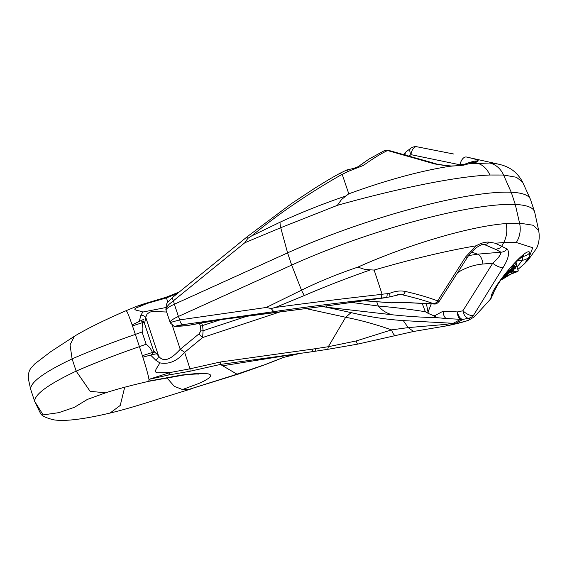 <?xml version="1.0" encoding="UTF-8"?>
<svg xmlns="http://www.w3.org/2000/svg" width="567" height="567" viewBox="0 0 567 567"><rect width="100%" height="100%" fill="white"/><g stroke="black" fill="none" stroke-linecap="round" stroke-linejoin="round"><path stroke-width="0.85" d="M511.647 266.341L515.368 264.775L516.941 264.973L516.083 266.157L512.214 268.538A27.351 26.415 27.4 0 0 505.445 273.698L512.214 268.538M516.58 265.739L518.302 270.877L511.136 272.295L513.957 270.53L511.455 270.686L505.977 274.059L502.83 277.199M518.061 269.318A10.808 9.745 -127 0 1 517.834 269.481L524.284 263.946L529.266 256.872L529.854 252.769A10.808 10.582 -8.5 0 1 522.916 256.412L522.299 260.239L517.061 267.149M507.777 274.038L506.976 274.541M529.854 252.769C527.735 244.469 489.973 289.546 491.355 296.895L489.86 299.851L491.313 298.044A10.808 10.567 -145.3 0 1 490.455 299.121M489.831 299.879L474.359 316.847L473.558 315.245L503.163 267.447C508.599 258.502 509.917 252.336 507.118 248.948L495.225 243.229L489.222 242.152A8.108 6.726 110.6 0 1 484.438 244.597L495.792 249.452L499.747 248.084L501.689 246.241M300.262 353.383L314.72 351.334A8.108 1.41 -98.4 0 0 314.77 351.334A8.108 1.41 -98.4 0 0 315.408 348.705L220.393 362.001L190.002 368.805L170.079 372.533L148.937 379.366C148.526 376.07 146.378 368.302 142.501 356.069L139.425 346.643A131.012 23.672 -18.4 0 1 146.13 344.233C149.178 346.48 151.417 349.541 152.856 353.425M299.192 353.524L222.689 365.765L237.091 374.248L238.423 374.071L235.107 375.071A22.928 9.625 -106.7 0 1 233.774 375.241L189.513 389.217L235.107 375.071M283.713 357.33L264.576 364.787L233.774 375.241M501.724 246.17L503.694 242.591L516.282 242.478L532.711 247.736L528.075 260.133L536.531 248.381C539.125 243.158 539.827 237.134 538.643 230.308L533.115 225.248L519.563 223.129L506.048 223.554C472.162 226.12 412.039 242.945 357.897 267.114C337.372 274.081 318.576 281.778 301.502 290.191A16.216 7.945 62.8 0 0 304.415 295.478C324.792 286.711 346.848 278.163 370.577 269.842L364.687 269.396L357.897 267.114M495.792 249.452L500.994 252.187A8.108 7.392 -60.2 0 0 507.118 248.948M457.009 273.01C465.068 267.837 473.707 264.839 482.928 264.031A10.808 5.939 85.2 0 0 477.556 254.165L500.994 252.187C500.902 254.732 498.159 258.403 492.758 263.194A8.108 3.026 30.7 0 0 503.163 267.447M489.222 242.152C485.43 241.797 481.071 243.016 476.145 245.802L465.677 256.886A8.108 1.446 33.9 0 0 467.591 257.085C467.541 257.234 470.008 252.669 477.145 247.148C480.582 245.072 482.453 244.157 482.758 244.427L484.438 244.597L481.206 244.866M471.574 252.067L477.556 254.165L468.661 255.568M422.209 303.423L425.342 311.737L428.305 313.431L426.384 303.628M465.677 256.886L437.611 300.942C429.162 297.604 418.396 294.436 405.327 291.445C400.16 290.453 394.866 291.126 389.451 293.458L382.08 294.223L374.142 270.062C412.5 258.906 446.498 250.82 476.145 245.802M437.433 300.39C439.694 301.495 439.758 301.679 437.611 300.942A5.408 4.302 -71.2 0 1 433.33 303.614L435.754 303.905M399.735 294.521L402.442 294.812A5.408 2.573 -77.4 0 0 405.327 291.445M389.501 296.839C390.131 297.115 390.117 295.988 389.451 293.458M296.279 276.894L301.502 290.191L266.299 307.463L271.139 308.533L275.42 307.456C308.427 302.962 343.878 298.596 381.782 294.358L381.577 298.029L386.297 297.569A5.408 1.354 -95.5 0 0 387.155 293.805M386.949 297.498L333.736 304.933A10.808 4.217 82.3 0 1 333.481 304.947L389.699 296.924M271.139 308.533L273.818 311.63C307.13 306.832 343.049 302.303 381.57 298.029M275.42 307.456L304.415 295.478M266.299 307.463L179.767 319.873A5.408 2.707 81.8 0 0 183.013 324.65L273.818 311.63M170.376 323.027L170.143 322.51A19.654 3.551 -18.4 0 1 170.121 322.446A19.654 3.551 -18.4 0 1 178.428 316.45L179.767 319.873L171.517 322.169L170.376 323.02C177.159 328.683 170.547 325.841 186.628 325.706M187.415 325.55L186.366 325.72C173.92 326.712 172.8 326.358 183.013 324.65M186.642 325.699L218.961 319.923L333.736 304.933M333.481 304.947C291.658 310.666 238.48 316.563 204.489 322.24M448.532 325.508L455.67 323.339L463.111 319.377A8.108 4.444 -101.9 0 1 457.42 311.928A8.108 4.408 93.2 0 0 460.68 319.341A8.108 7.895 62 0 0 463.111 319.377L468.604 318.222A8.108 7.973 105 0 0 473.558 315.245A8.108 3.239 -145.4 0 1 462.906 310.773A8.108 4.444 78.1 0 0 468.604 318.222C473.006 319.221 466.315 321.652 448.532 325.508L467.917 320.631L474.359 316.84M482.928 264.031L492.758 263.194L462.906 310.773L457.42 311.928L443.196 311.134A8.108 4.408 93.2 0 0 446.456 318.541L460.68 319.341L453.239 323.303L444.698 324.494L408.176 327.613L391.535 329.881L356.076 340.987L328.321 346.706L345.672 317.265C360.243 320.1 375.531 324.303 391.535 329.881A8.108 2.672 -104.2 0 0 395.617 335.501M455.67 323.339A8.108 7.895 -118 0 1 453.239 323.303L403.307 320.61L408.176 327.613L413.556 331.454M448.284 325.564L444.698 324.494M315.408 348.705L328.321 346.706L327.783 349.322L357.366 344.19L413.612 331.461L448.384 325.557M222.689 365.765L220.428 364.432L300.021 353.411M148.696 381.329L149.206 379.302L168.449 375.028L190.03 371.243L190.002 368.805L184.651 352.298C177.117 361.165 168.803 364.673 159.717 362.823L155.953 360.357A5.408 2.551 -46.6 0 0 158.654 356.161L154.543 351.462L150.836 355.353M72.108 358.897C44.127 372.179 30.306 382.3 30.646 389.253L28.442 379.217C28.017 374.022 29.059 370.102 31.561 367.473L34.601 364.028L50.583 351.802L74.412 336.266L70.039 344.864L72.108 358.897L76.169 371.123C48.181 384.412 34.36 394.526 34.715 401.479L40.335 413.081C41.271 415.646 45.771 417.907 53.844 419.849C64.773 421.564 83.512 419.304 110.062 413.052L120.247 405.426L124.705 387.233M30.661 389.281L34.828 401.897M142.863 357.203A47.167 8.519 -18.4 0 1 156.379 353.78M489.853 163.034L498.131 164.083L466.421 157.009C475.515 159.043 479.349 160.426 477.91 161.148L468.789 163.764L489.853 163.034A22.928 20.377 93.5 0 1 503.567 175.026L489.902 175.019C455.599 176.33 394.207 189.328 337.351 205.346L280.722 227.721L244.781 242.768L247.814 238.402L247.935 236.148L173.013 297.065C165.366 304.784 166.563 302.551 165.904 309.532M477.251 163.119L473.7 162.112L477.251 163.119M489.902 175.019C487.06 168.796 482.857 164.834 477.286 163.126L480.242 164.281M534.561 211.711A168.895 30.512 -18.4 0 0 515.283 204.46A164.324 29.69 -18.4 0 0 291.658 265.101L287.589 252.868A164.324 29.69 -18.4 0 1 511.221 192.234A168.895 30.512 -18.4 0 1 530.273 198.939A168.895 30.512 -18.4 0 1 530.492 199.485L534.561 211.711A168.895 30.512 -18.4 0 1 534.716 212.285L538.572 229.975M340.136 173.459L341.894 174.445C308.831 193.234 278.737 213.731 251.628 235.936L280.041 222.214A16.216 8.193 -111.7 0 0 280.722 227.721L287.589 252.868L174.36 304.224L173.424 300.793L169.164 304.21L166.549 307.236L165.89 309.49M170.121 322.446L166.053 310.22A19.654 3.551 -18.4 0 1 166.032 310.156A19.654 3.551 -18.4 0 1 174.36 304.224L178.428 316.45L291.658 265.101L296.293 276.887M498.159 164.083L498.187 164.09C503.744 165.472 514.992 167.825 522.59 182.078L516.409 177.265L503.567 175.026L511.221 192.234L515.283 204.46L519.563 223.129A22.928 20.433 -88.2 0 1 516.282 242.478M463.771 164.38L460.028 164.806L410.969 154.649A8.108 3.884 -127.2 0 1 410.706 148.313L406.022 151.878A8.108 3.884 52.8 0 0 405.285 155.493M220.811 319.653L200.427 326.202L200.853 330.972L199.088 333.779L180.228 349.286M468.789 163.764L463.608 165.167L449.695 166.287L434.761 163.948L387.573 150.531C381.215 153.473 373.157 158.434 363.404 165.429L348.266 171.383L342.213 174.388L348.783 193.822C386.304 180.164 419.941 170.986 449.695 166.287M280.041 222.214C300.212 212.838 322.198 204.077 345.99 195.934L348.748 193.836M345.99 195.934L341.469 199.598L337.351 205.346M165.564 297.689L166.415 297.909L167.917 302.232M177.301 293.578L166.415 297.909L147.094 303.437L136.045 307.994C131.735 310.404 140.099 310.51 142.82 312.048L165.762 307.555M126.264 311.184C126.491 309.873 128.447 314.437 132.118 324.877L143.423 319.462M147.094 303.437L136.782 306.322L142.019 304.451L165.72 297.377L179.243 292.005M139.326 321.163L140.921 315.167L142.82 312.048M144.146 322.106L132.472 325.897L132.118 324.877M132.472 325.897L135.357 334.41A131.012 23.672 -18.4 0 1 142.062 332.007L142.678 331.163L142.919 328.86L142.31 322.545M135.357 334.402C112.167 342.418 91.081 350.576 72.101 358.883M135.357 334.41L139.425 346.643C116.745 354.46 95.667 362.625 76.169 371.123L90.132 391.322L105.582 392.832C116.292 389.302 130.672 385.461 148.717 381.322L183.828 375.049C192.411 374.149 197.259 373.844 198.365 374.128L198.358 374.128M404.569 155.287A8.108 3.232 -140.1 0 1 404.703 153.133L403.229 154.897M416.752 146.74A8.108 4.621 98.7 0 0 410.969 154.649L408.609 156.449M458.852 165.918L460.028 164.806A8.108 4.579 -76.6 0 1 466.421 157.009M388.537 150.354L387.573 150.531A5.408 4.727 64.7 0 0 384.32 150.687L388.579 150.368M434.761 163.948A8.108 3.083 -75.7 0 1 435.966 163.743M166.655 312.027L152.757 311.432L149.603 312.162L146.988 314.189L145.719 317.286L144.847 322.262M199.088 333.779A5.408 1.779 -129.4 0 0 202.639 337.535L184.679 352.313L180.235 349.3C174.523 355.509 164.99 364.616 158.654 356.161L145.719 317.286A5.408 3.877 18.4 0 0 140.921 315.167M244.781 242.768L173.424 300.793A5.408 2.24 -129.1 0 1 172.992 297.087M251.628 235.936L247.814 238.402M340.342 173.084L346.919 169.923M346.699 170.327L348.266 171.383M347.047 169.902C354.325 168.427 358.67 166.896 360.073 165.316A5.408 3.274 53 0 1 363.404 165.429M463.608 165.167A8.108 7.3 -112.7 0 0 460.666 165.628M473.7 162.112L470.156 162.24L474.898 161.092A8.108 7.789 79.5 0 1 477.91 161.148M280.197 311.843L202.639 337.535L203.092 330.731A5.408 0.411 174.9 0 0 200.853 330.972M150.694 355.197L155.953 360.357M321.765 306.52L326.231 307.172L326.316 305.925M403.229 320.603C385.617 319.37 368.245 316.712 351.108 312.615L326.231 307.172L326.394 305.911M425.342 311.737C410.586 309.362 394.916 307.463 378.338 306.024L351.738 302.452M378.338 306.024C382.137 310.518 386.8 313.438 392.343 314.791C408.991 316.499 423.528 317.428 435.959 317.577L446.456 318.541M88.098 398.984L74.348 407.333L58.812 412.656L43.12 414.888L34.722 401.479M166.79 377.686L174.31 386.347L182.51 389.536L189.513 389.217M495.225 243.229L503.709 242.556C506.778 236.744 507.557 230.408 506.048 223.554M370.577 269.842L374.107 270.069M388.693 302.565L391.556 302.87A6.542 5.309 -70.7 0 0 391.932 302.884L394.547 302.601M433.769 303.905L402.903 302.367C397.304 302.076 393.491 302.225 391.457 302.813A6.549 1.694 96.2 0 0 391.556 302.87M364.113 300.68L391.457 302.813A6.549 6.265 71.6 0 0 391.932 302.884M402.903 302.367A6.549 3.721 92.9 0 0 403.513 302.487L394.497 302.608M503.694 242.591L501.731 246.156M428.305 313.431L433.018 315.45L435.258 315.436L443.196 311.134M168.449 375.028A8.108 3.664 -99.7 0 0 170.079 372.533L157.619 372.859C152.296 372.221 158.647 366.268 159.717 362.823M142.388 355.707L154.167 351.88M433.018 315.45L435.959 317.577L435.258 315.436M502.497 277.632L515.538 268.127C511.129 268.56 502.851 276.781 505.445 273.783L505.077 274.159M515.098 266.816L515.538 268.127M504.736 274.761L505.424 273.719M503.694 275.782C502.362 277.66 502.575 277.525 504.318 275.385L502.589 277.483M502.773 277.206L517.749 271.522L518.302 270.877M506.948 274.456L507.465 276.023L502.348 277.823M502.142 278.099L507.465 276.023M501.582 278.964L501.249 279.361M500.739 280.098L503.702 278.539L503.872 278.156L503.333 278.05L501.951 278.369M503.057 276.944C506.827 273.273 509.768 271.38 511.895 271.267L503.042 276.965M506.551 272.295L514.843 266.157L513.822 265.88L510.498 267.61M140.127 320.809L143.898 321.68M515.453 262.372L516.225 264.69M529.266 256.872A10.808 10.489 -159.7 0 1 522.299 260.239A32.751 31.632 27.4 0 0 516.721 261.139M493.729 292.147A10.808 10.645 -176.7 0 1 491.355 296.895M427.894 312.396L431.246 303.869M397.325 294.634L402.442 294.812C414.853 297.746 425.144 300.68 433.33 303.614M357.444 344.126L356.076 340.987M312.984 349.059L312.282 351.696L327.783 349.322M190.03 371.243L220.428 364.432A8.108 0.843 -102.6 0 0 220.393 362.001M264.576 364.787A22.928 9.185 68.6 0 0 265.384 364.56M201.632 322.843L202.575 325.692M146.13 344.233L142.062 332.007M143.671 321L154.274 352.858M180.235 349.293L172.233 325.245M200.427 326.202L199.449 323.261M247.354 316.074L203.092 330.731L202.639 325.671M326.308 307.186L392.343 314.791M182.51 389.536L198.826 383.476L204.574 380.769L208.472 378.387L210.414 376.396L210.336 374.858L208.238 373.823L198.294 373.348L181.752 375.021L148.958 381.088M305.904 308.561L345.672 317.265L351.108 312.615M378.331 306.067L376.672 301.587M504.736 277.143A27.351 23.864 58.3 0 0 502.156 278.078M509.627 271.884L509.882 272.642M513.44 267.277L513.071 266.157M517.04 265.264L515.92 261.911M493.637 292.388L497.826 284.556C504.715 273.592 512.88 264.598 516.891 260.983L523.646 255.582M503.808 278.418L514.446 271.898M491.313 298.044L493.779 292.026M524.277 263.96L528.061 260.161M299.815 353.439L283.72 357.366M467.584 257.099L439.056 301.594M435.491 303.969C435.988 304.252 437.214 303.388 439.17 301.375M389.82 296.881L399.848 294.521M187.025 325.642L205.339 322.127M299.865 353.432L312.325 351.696M284.046 357.238L265.335 364.581L238.423 374.071M165.897 309.532L166.032 310.156M522.731 182.39L530.273 198.939M126.306 310.588L135.96 306.641M126.313 310.61C113.761 315.954 89.324 327.116 74.412 336.266M406.022 151.878A8.108 8.108 0 0 0 404.703 153.133M453.82 154.04L416.837 146.754A8.108 8.108 0 0 0 410.706 148.313M388.402 150.312L435.91 163.728C436.328 164.196 441.381 164.954 451.077 165.996L460.574 165.663L470.22 162.226M360.073 165.316L369.124 159.001L384.306 150.694M340.285 173.105C333.02 177.11 329.966 178.782 315.046 188.024L291.693 203.447L247.956 236.134M191.377 388.856L154.883 400.153C145.939 402.988 125.222 409.53 110.062 413.052M105.582 392.832L87.162 399.508M390.117 302.735L363.695 300.737M434.641 304.04L403.513 302.487M513.95 270.438L513.574 269.304M503.886 278.191L503.652 277.497"/></g></svg>
